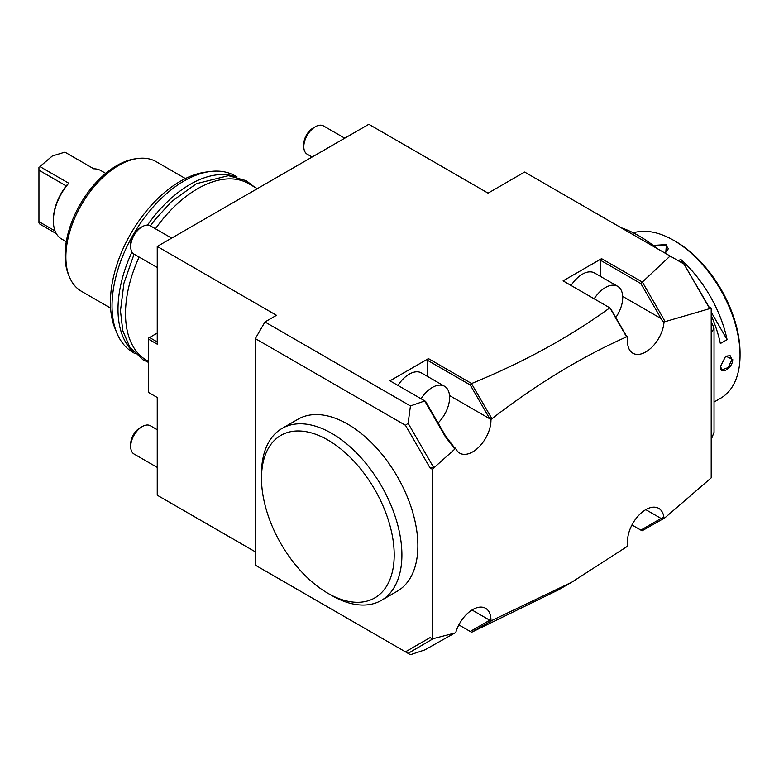 <?xml version="1.0" encoding="UTF-8"?>
<svg xmlns="http://www.w3.org/2000/svg" width="779" height="779" viewBox="0 0 779 779"><rect width="100%" height="100%" fill="white"/><g stroke="black" fill="none" stroke-linecap="round" stroke-linejoin="round"><path stroke-width="1.17" d="M633.317 232.843A93.85 54.179 60 0 1 673.689 240.341L675.617 241.451A91.124 52.612 60 0 1 740.05 353.053L740.05 355.273A93.85 54.179 60 0 1 720.614 398.235L714.041 402.032M673.689 240.341A93.85 54.179 60 0 1 740.05 355.273M732.737 359.499C732.786 368.331 719.757 375.858 720.429 366.607L725.736 356.091L732.737 359.499L731.968 359.499L728.161 367.571L721.977 369.811L720.429 366.373M653.201 245.424L666.386 244.557L665.821 252.328L664.536 252.824M711.198 315.427A93.85 54.179 60 0 1 720.351 343.539L727.089 339.644L711.198 312.126M678.324 260.78L680.739 259.378A93.85 54.179 60 0 1 727.089 339.644M725.551 356.217L730.137 355.682L731.968 359.499M714.041 328.202L714.041 432.277L711.198 439.638L711.198 333.1L714.041 328.202A123.715 71.425 -120 0 0 711.198 321.445M657.125 248.54A123.715 71.425 -120 0 0 621.009 227.692M454.751 633.035L455.686 632.762A25.843 14.918 -60 0 1 485.609 608.302A25.843 14.918 -60 0 1 490.945 620.921L571.757 582.215L627.523 546.235L627.523 541.288A25.843 14.918 -60 0 1 638.809 515.279A25.843 14.918 -60 0 1 658.722 508.356A25.843 14.918 -60 0 1 664.02 518.571L711.198 477.858L711.198 308.202L664.02 321.97A25.843 14.918 -60 0 1 652.13 346.986A25.843 14.918 -60 0 1 632.879 353.228A25.843 14.918 -60 0 1 627.523 341.397L627.523 336.45L626.569 336.869C581.524 356.899 536.634 384.183 491.929 418.712L490.945 419.462A25.843 14.918 -60 0 1 479.991 445.909A25.843 14.918 -60 0 1 459.766 453.164A25.843 14.918 -60 0 1 455.686 448.334L432.296 469.231L432.296 638.887L454.712 633.074L424.828 649.89L410.436 654.711L255.337 565.164L255.337 338.622L264.957 321.961L276.496 315.3L157.241 246.446L368.827 124.289L488.073 193.143L524.627 172.042L683.962 264.032L709.279 307.88L708.987 306.926L711.198 308.202M683.962 264.032L708.987 306.926M645.801 509.641L661.069 518.454L640.874 530.119L642.062 530.801L663.796 518.444M255.337 551.834L157.241 495.201L157.241 397.475L148.585 392.48L148.585 339.177L157.241 344.172L157.241 246.446M455.686 448.334L454.439 447.613L445.783 436.347L425.587 401.37L424.798 400.922L410.436 405.956L264.957 321.961M627.523 336.45L626.277 335.72L610.366 308.163L563.09 280.868L601.563 258.657L642.354 282.056L670.106 256.038M609.801 307.841C569.936 336.84 523.868 362.069 471.607 383.521L470.234 384.953L427.486 360.268L428.45 358.603L471.607 383.521M424.798 400.922L389.977 380.814L428.45 358.603M405.46 425.285L408.118 423.289L433.436 467.137L434.224 467.458L430.086 467.955L405.46 425.285L255.337 338.622M408.118 423.289L410.436 405.956M430.086 467.955L432.296 469.231M405.46 651.828L430.086 637.611L432.296 638.887M327.852 593.257L331.698 595.477A99.284 57.325 -120 0 0 381.34 600.395L397.309 591.183A99.284 57.325 -120 0 0 397.309 476.534A99.284 57.325 -120 0 0 298.026 419.209L282.056 428.431A99.284 57.325 -120 0 0 261.491 473.875L261.491 478.316A93.85 54.179 -120 0 0 280.927 543.723A93.85 54.179 -120 0 0 327.852 593.257A93.85 54.179 -120 0 0 389.159 581.348A93.85 54.179 -120 0 0 374.777 489.543A93.85 54.179 -120 0 0 302.456 431.177A93.85 54.179 -120 0 0 261.491 478.316M458.841 624.904L471.607 632.275L558.699 589.752M157.241 333.061L149.549 337.511L157.241 341.952M148.585 339.177L148.585 338.067L149.549 337.511M408.118 653.367L433.231 638.663M434.224 638.429L433.436 638.751M626.569 336.869L609.947 307.929M491.695 418.605L491.159 418.79L491.929 418.712L471.587 383.774M491.159 418.79L489.757 418.761L449.522 395.528L490.945 419.462M427.486 376.423L427.486 360.268M438.061 422.987A24.48 14.139 120 0 0 444.536 386.267L421.458 372.937A24.48 14.139 120 0 0 409.218 374.154A24.48 14.139 120 0 0 397.972 385.43M454.439 447.613L454.741 448.694M424.828 401.127L445.315 436.62L454.712 448.938M433.436 467.137L431.654 467.897M489.757 418.761L470.234 384.953M444.536 386.267A24.48 14.139 120 0 0 432.296 387.475A24.48 14.139 120 0 0 421.059 398.76M600.599 276.477L600.599 260.322L601.563 258.657M615.78 317.54A24.48 14.139 120 0 0 617.65 286.321L594.572 273.001A24.48 14.139 120 0 0 582.322 274.208A24.48 14.139 120 0 0 571.085 285.484M662.841 317.54L665.032 321.62L662.53 321.114L661.069 318.562L662.841 317.54L642.354 282.056M662.53 321.114L664.02 321.97M622.694 296.4L661.069 318.562L640.874 283.585L642.062 282.047M709.279 308.659L709.279 307.88M600.599 260.322L640.874 283.585M626.277 335.72L626.569 336.703M617.65 286.321A24.48 14.139 120 0 0 605.41 287.539A24.48 14.139 120 0 0 594.163 298.815M662.841 518.989L661.069 518.454L662.53 517.714L664.02 518.571M640.874 530.119L631.954 524.958M471.587 632.266L491.929 620.551M472.016 609.986L490.945 620.921M470.234 631.487L489.748 620.22M381.34 600.395A99.284 57.325 -120 0 0 381.34 485.745A99.284 57.325 -120 0 0 282.056 428.431M155.449 228.783A102.01 58.892 -60 0 1 197.632 188.703A102.01 58.892 -60 0 1 248.637 183.649L257.323 188.664M148.585 361.456L146.637 360.326A102.01 58.892 -60 0 1 139.129 257.051M133.345 351.796A102.01 58.892 -60 0 1 131.963 251.997M147.484 225.112A102.01 58.892 -60 0 1 190.134 184.37A102.01 58.892 -60 0 1 234.606 176.405M237.079 176.969L235.17 175.879A102.01 58.892 120 0 0 209.911 171.546A102.01 58.892 120 0 0 184.175 180.923A102.01 58.892 120 0 0 116.792 332.837A102.01 58.892 120 0 0 133.17 352.556L135.069 353.656M209.911 171.546L205.267 172.178A98.865 57.081 120 0 0 180.329 181.273A98.865 57.081 120 0 0 115.019 328.504L116.792 332.837M185.402 178.547L156.18 161.672A74.803 43.186 120 0 0 137.649 158.507A74.803 43.186 120 0 0 65.874 257.002A74.803 43.186 120 0 0 69.36 276.779A74.803 43.186 120 0 0 81.367 291.239L110.599 308.114M137.649 158.507L135.332 158.819A73.236 42.28 120 0 0 65.066 255.249A73.236 42.28 120 0 0 68.474 274.617L69.36 276.779M66.273 241.694L61.541 238.958A39.447 22.776 -60 0 1 53.381 220.905A39.447 22.776 -60 0 1 68.766 183.231L39.914 166.579L52.417 155.946L64.92 152.139L93.772 168.8A39.447 22.776 -60 0 1 100.988 170.65L105.72 173.376M56.331 233.632L39.914 224.148L38.95 222.95L38.95 221.655L55.066 230.954M39.914 166.579L52.212 156.063M68.766 183.231L65.942 186.015M65.3 185.392L65.3 187.087L65.3 185.392L38.95 170.182L38.95 167.417M53.381 220.905L53.381 219.795A38.083 21.987 -60 0 1 65.3 187.087M38.95 221.655L38.95 170.182M344.746 138.185L323.509 125.925A16.32 9.426 120 0 0 315.349 126.734L313.041 128.068L315.349 126.734A16.32 9.426 -60 0 0 303.81 146.725A16.32 9.426 -60 0 0 307.189 154.193L312.106 157.037M303.81 146.725L303.81 144.057A13.058 7.537 -60 0 1 313.041 128.068M254.431 186.989L246.213 180.679L228.451 175.665L196.396 183.698L171.487 201.625L154.982 219.707L150.396 225.871A16.32 9.426 120 0 0 142.236 226.679L139.928 228.013L142.236 226.679A16.32 9.426 -60 0 0 130.697 246.67A16.32 9.426 -60 0 0 134.076 254.139L157.241 267.509M130.697 246.67L130.697 244.002A13.058 7.537 -60 0 1 139.928 228.013M157.241 429.716L150.396 425.762A16.32 9.426 120 0 0 142.236 426.571L139.928 427.905L142.236 426.571A16.32 9.426 -60 0 0 130.697 446.562A16.32 9.426 -60 0 0 134.076 454.03L157.241 467.41M130.697 446.562L130.697 443.894A13.058 7.537 -60 0 1 139.928 427.905M653.863 245.94L665.996 245.229L668.392 248.725L665.626 252.415M683.164 263.575L680.739 259.378M666.386 244.557L665.996 245.229M558.154 590.063L571.241 582.507M150.396 225.871L171.643 238.131M134.076 254.139L123.958 283.079L120.463 310.831L122.78 330.705L129.733 347.006L142.985 359.791L148.585 362.449"/></g></svg>

